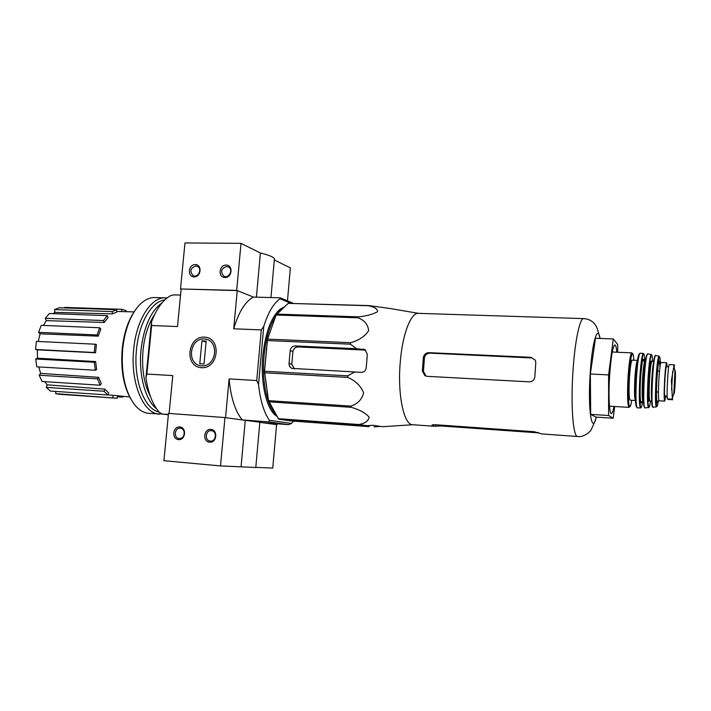 <?xml version="1.0" encoding="UTF-8"?>
<svg xmlns="http://www.w3.org/2000/svg" width="711" height="711" viewBox="0 0 711 711"><rect width="100%" height="100%" fill="white"/><g stroke="black" fill="none" stroke-linecap="round" stroke-linejoin="round"><path stroke-width="1.07" d="M600.111 338.445C596.991 328.251 597.702 328.286 594.636 323.905C591.765 320.617 588.13 318.848 583.704 318.608L418.415 313.355C410.834 312.467 402.275 334.668 400.186 362.992C397.458 395.085 403.981 425.125 412.673 424.716L434.261 426.262L441.46 425.978L538.378 432.875L538.414 432.412M382.616 426.698L372.973 425.302L367 425.702L304.619 421.259L369.08 426.644L290.239 420.876L278.632 419.135L268.5 400.649L264.528 371.24L267.567 339.111L276.099 315.009L288.213 303.366L368.982 305.588L388.721 308.298M368.982 305.588L368.476 305.739C374.608 307.001 377.63 308.983 377.559 311.694C373.026 314.28 366.689 316.004 358.566 316.866L358.113 317.808C364.619 320.43 368.129 324.74 368.645 330.731C364.619 336.579 358.62 340.569 350.639 342.702L350.372 344.186L356.629 348.728L295.101 345.946C292.345 346.115 290.71 347.661 290.177 350.585L289.048 363.517C288.977 365.881 289.946 367.507 291.954 368.378L361.126 372.342C364.121 372.226 365.827 370.644 366.245 367.596L367.329 354.3L365.045 349.696L356.629 348.728M264.528 371.24L347.759 375.843L354.727 371.933M347.759 375.843L347.777 377.425C355.411 380.687 360.69 385.797 363.614 392.765C361.997 399.413 357.749 403.866 350.861 406.105L351.145 407.305C359.162 409.527 365.143 412.762 369.089 417.019C368.556 420.93 365.125 423.436 358.815 424.529L367 425.702M374.066 426.893L379.941 426.369M294.523 369L291.812 364.29L292.932 351.438C293.607 348.594 295.349 347.092 298.158 346.932L365.241 350.096M288.213 303.366L368.476 305.739M276.632 314.102L358.566 316.866M276.099 315.009L358.113 317.808M267.567 339.111L350.639 342.702M267.265 340.551L350.372 344.186M264.563 372.777L347.777 377.425M268.5 400.649L350.861 406.105M268.847 401.822L351.145 407.305M278.081 418.655L358.815 424.529M278.632 419.135L359.268 425.009M284.48 306.832L279.992 309.285C271.087 317.275 265.354 332.81 262.812 355.891C260.43 380.954 265.745 406.301 274.57 414.531L276.846 416.397M271.806 411.154L276.481 415.739M283.618 307.632L279.361 310.005L276.899 312.351M293.421 303.357L280.232 297.811L253.471 297.074L236.674 290.39L241.011 243.358L184.967 242.949L180.514 288.968L237.234 290.603L253.471 297.074C245.348 301.277 238.763 311.853 233.715 328.793L237.234 290.603M168.356 414.789L162.099 413.989L159.148 412.149C152.581 404.408 148.181 392.934 145.951 377.719L151.443 322.127C156.473 308.778 162.819 299.971 170.489 295.723L173.671 294.869L180.558 295.065M290.826 303.277L280.081 298.789L280.232 297.811M293.634 421.116L291.448 423.454L269.318 420.254C263.852 412.282 260.262 400.373 258.537 384.527L263.745 326.456C268.127 312.485 273.575 303.259 280.081 298.789M291.448 423.454L288.577 424.654L269.238 421.934L269.318 420.254M288.577 424.654L262.59 422.716L277.041 424.689L276.579 424.654L272.757 468.051L255.836 467.367M269.238 421.934L242.327 419.934L225.538 417.641L229.102 378.91L256.733 380.536L261.284 329.895L233.715 328.793M162.099 413.989L168.391 414.451M277.041 424.689L277.121 423.8M204.413 337.138C187.162 336.232 184.22 366.849 201.533 367.694C218.979 368.822 221.859 337.689 204.413 337.138M169.12 413.438L172.773 375.586L146.857 374.057L151.647 325.522L177.51 326.553L181.118 289.19M151.443 322.127L151.647 325.522M146.857 374.057L145.951 377.719M261.284 329.895L263.745 326.456M242.327 419.934C235.261 411.527 230.862 397.849 229.102 378.91M258.537 384.527L256.733 380.536M117.466 395.983L117.244 398.222L116.026 398.196L59.04 394.241L55.654 393.636L55.885 391.441M50.392 391.068L46.259 387.379L47.21 384.838L104.801 389.148L108.65 392.899L107.939 394.996L50.392 391.068M44.766 381.638L47.21 384.838M42.065 381.469L39.194 375.23L40.66 373.391L98.625 377.328L101.282 383.691L100.171 385.22L42.065 381.469M38.776 366.938L40.66 373.391M36.803 366.823L35.692 359.002L37.47 358.193L95.638 361.579L96.634 369.569L95.301 370.253L36.803 366.823M95.558 352.789L94.199 352.505L95.052 344.204L96.412 344.506L95.558 352.789L37.345 349.83L37.47 358.193M37.345 349.83L35.55 349.474L36.421 341.378L95.052 344.204M98.251 336.152L97.105 334.943L99.664 327.762L100.811 328.98L98.251 336.152L40.092 333.815L38.261 341.467M40.092 333.815L38.563 332.339L41.265 325.336L99.664 327.762M104.241 322.465L103.486 320.545L107.29 315.648L108.045 317.559L104.241 322.465L46.322 320.634L43.46 325.425M46.322 320.634L45.3 318.306L49.343 313.524L107.29 315.648M112.471 313.889L112.205 311.596L116.604 309.694L116.871 311.969L112.471 313.889L54.934 312.369L52.943 313.658M54.934 312.369L54.56 309.587L59.244 307.739L116.604 309.694M64.728 307.925L64.781 307.392L121.794 309.321L126.087 310.574L125.971 311.685M107.983 394.863L129.651 396.934M121.563 311.569L121.794 309.321M112.205 311.596L54.56 309.587M103.486 320.545L45.3 318.306M97.105 334.943L38.563 332.339M94.199 352.505L35.55 349.474M95.301 370.253L94.296 362.255L35.692 359.002M94.296 362.255L95.638 361.579M100.171 385.22L97.505 378.847L39.194 375.23M97.505 378.847L98.625 377.328M107.939 394.996L104.082 391.246L46.259 387.379M104.082 391.246L104.801 389.148M116.026 398.196L55.654 393.636M112.862 397.591L113.093 395.263M123.794 396.471L122.381 397.12L117.386 396.782M122.381 397.12L122.292 396.356M266.625 347.759L265.052 365.321M265.79 381.496L266.492 386.437M275.788 315.897C269.673 325.389 265.754 338.765 264.03 356.024C261.71 380.438 266.776 405.19 275.29 413.571M281.352 309.72L278.534 312.342M616.819 352.221C616.401 347.555 615.77 345.119 614.944 344.915C612.784 346.177 611.007 356.495 609.611 375.87C608.34 395.645 609.291 414.166 611.407 413.535C612.251 413.42 613.122 411.065 614.02 406.461M614.668 406.505L613.202 418.219L608.607 415.517L608.589 374.919L613.317 338.951L617.708 344.524L617.681 352.256M613.317 338.951L595.471 338.267L590.361 374.004L608.589 374.919M608.607 415.517L590.681 414.38L590.361 374.004M613.202 418.219L595.925 417.108L590.681 414.38M425.978 376.048L423.427 371.329L424.458 357.864C425.098 354.887 426.947 353.314 430.004 353.154L532.006 357.971L530.993 357.313L428.893 352.665C425.853 352.825 424.005 354.407 423.365 357.402L422.334 370.911L424.867 375.648L427.089 376.332L529.322 381.851C532.548 381.683 534.388 379.994 534.841 376.777L535.792 362.717L535.365 360.201L530.993 357.313M435.47 426.165L435.576 424.743C433.088 424.654 431.87 424.849 431.933 425.329L434.261 426.262M435.594 424.743L534.352 431.737L541.711 433.932L577.634 436.501C583.527 437.585 590.565 431.826 591.57 429.053C593.001 425.285 593.587 425.302 596.342 417.135M609.576 407.305L609.878 406.212M612.678 352.043L612.482 350.923M220.508 465.927L224.96 417.561L168.489 413.393L163.921 460.701L220.508 465.927L255.791 467.483L259.835 422.192L245.268 420.343L241.073 466.763M178.568 439.62C185.66 440.287 186.877 427.444 179.776 426.955C172.711 426.333 171.484 439.087 178.568 439.62M209.656 442.224C216.926 442.9 218.126 429.897 210.847 429.4C203.613 428.769 202.404 441.673 209.656 442.224M224.96 417.561L245.268 420.343M259.853 422.343L276.579 424.627M210.323 441.06C216.162 441.807 217.317 431.115 211.451 430.688C205.479 429.746 204.253 440.758 210.305 441.06L210.323 441.06M179.261 438.474C184.967 439.202 186.122 428.626 180.381 428.226C174.559 427.32 173.342 438.189 179.243 438.474L179.261 438.474M287.466 300.851L290.355 267.931L274.357 259.968L274.419 258.857C273.415 256.929 268.749 254.982 260.404 253.018L241.011 243.358M256.413 297.154L260.404 253.018M226.16 265.061C218.97 264.883 217.788 277.459 224.996 277.548C232.213 277.761 233.377 265.105 226.16 265.061M195.303 264.572C188.291 264.403 187.091 276.828 194.121 276.917C201.169 277.121 202.359 264.616 195.303 264.572M236.674 290.39L180.514 288.968M195.756 265.976C190.388 268.065 189.508 271.264 193.116 275.548C198.04 278.321 202.626 268.865 197.534 266.429L195.756 265.976M226.578 266.474C221.165 268.509 220.232 271.718 223.778 276.099C228.729 279.085 233.661 269.682 228.542 267.016L226.578 266.474M135.472 309.854C128.451 319.523 124.043 332.437 122.23 348.586C120.541 369.036 123.421 385.877 130.868 399.102M167.076 297.962L154.9 297.527C149.692 297.402 144.644 299.775 139.756 304.646C130.7 314.324 125.02 328.926 122.727 348.461C120.906 372.671 124.86 391.423 134.601 404.719C138.956 410.069 143.738 412.949 148.928 413.358L162.632 414.051M165.512 297.829C151.372 296.754 136.423 319.559 133.73 349.003C129.997 382.385 143.382 414.015 159.513 414.149M164.792 299.918C151.834 301.171 138.983 322.643 136.521 349.332C133.153 379.772 144.404 409.305 159.015 411.998M162.072 302.806C150.954 310.814 143.951 326.402 141.054 349.554C138.378 374.733 145.382 400.32 156.607 408.843M154.731 314.333C148.563 323.372 144.671 335.272 143.053 350.025C141.516 368.751 143.995 384.287 150.483 396.622M201.711 365.863C186.451 365.134 189.037 338.152 204.244 338.96C219.601 339.458 217.059 366.84 201.711 365.863M204.004 363.988L199.782 363.756L201.951 340.845L206.172 341.04L204.004 363.988M206.074 341.991L201.951 340.845M672.375 399.164L672.739 399.742L667.931 399.466L667.487 398.889C666.26 398.204 668.127 363.561 669.327 364.601L674.144 364.823L671.424 380.349L672.375 399.164L667.487 398.889M673.939 365.632L674.641 365.658L674.144 364.832M667.14 396.018L664.607 395.876C663.976 390.25 665.558 365.818 666.483 366.725L668.704 366.823M665.149 396.729L667.176 396.836L665.149 396.729L664.607 395.876M667.194 366.752L666.687 362.743C665.976 363.588 665.283 369.382 664.607 380.127C663.985 392.721 664.012 399.715 664.705 401.128L665.683 396.756M629.422 378.234C628.782 391.37 629.013 398.675 630.133 400.169L635.501 400.48C634.443 398.987 634.239 391.672 634.887 378.51C635.643 367.294 636.541 361.25 637.571 360.388L632.195 360.139C631.11 361.01 630.186 367.036 629.422 378.234M298.158 346.932L295.101 345.946M365.65 350.096L363.019 349.11M292.932 351.438L290.177 350.585M291.812 364.29L289.048 363.517M315.568 422.61L315.622 421.952M309.578 422.032L309.623 421.516M600.057 338.445C597.658 323.816 592.041 342.418 590.166 373.844C587.73 409.945 591.872 435.736 596.307 417.135M583.704 318.608C579.847 317.781 574.817 341.476 572.942 371.577C570.631 405.705 573.164 437.292 577.634 436.501M430.004 353.154L428.893 352.665M423.427 371.329L422.334 370.911M424.458 357.864L423.365 357.402M441.46 425.978L441.522 425.16M672.722 399.689L667.86 399.413M612.26 352.025L631.821 352.86C630.346 354.007 629.084 362.219 628.026 377.488C627.155 395.405 627.484 405.368 629.013 407.367L629.546 406.896L628.737 403.253C628.222 397.094 628.257 388.544 628.826 377.585C627.333 400.977 629.431 415.891 631.715 400.257M633.785 360.21C633.163 346.035 630.035 356.3 628.826 377.594L631.048 357.295L632.301 353.394L631.821 352.86M639.491 353.962C638.105 354.14 636.878 362.139 635.785 377.941C634.905 396.436 635.225 406.141 636.745 407.065M639.571 353.767L640.078 353.216C638.709 354.38 637.5 362.61 636.469 377.914C635.59 395.885 635.856 405.865 637.26 407.865L636.816 407.27M639.331 399.92L639.66 397.298M641.384 363.97L641.322 361.339M640.078 353.216L643.322 353.438C641.997 354.611 640.824 362.832 639.802 378.092C638.922 396.009 639.153 405.972 640.504 407.981L639.696 399.058L640.184 378.145C638.709 401.715 640.495 416.868 642.646 401.28M644.761 360.326C644.264 346.213 641.393 356.682 640.184 378.145C641.411 362.877 642.451 354.638 643.322 353.438M644.264 362.637C643.233 354.718 641.997 360.042 640.567 378.608C639.589 394.365 640.362 407.412 641.837 401.573M642.54 378.874C641.882 392.285 642.042 399.751 643.028 401.262L640.984 402.248C640.016 399.689 639.873 391.814 640.575 378.616C641.278 367.436 642.157 360.966 643.206 359.188L645.144 360.379C644.166 361.268 643.304 367.427 642.54 378.874M643.633 400.151L643.766 399.662M645.704 362.05L645.624 361.544M645.864 360.85C644.993 363.303 644.255 369.329 643.642 378.927C643.046 390.33 643.1 397.645 643.802 400.871M647.294 354.247C646.041 355.091 644.913 363.125 643.89 378.359C643.02 396.214 643.242 405.954 644.548 407.59M647.437 354.025L647.65 353.909C646.397 355.1 645.268 363.25 644.273 378.341C643.402 396.071 643.597 405.945 644.859 407.963L648.628 407.465L647.925 401.955L648.361 378.616C646.939 401.813 648.494 416.557 650.494 401.004M647.65 353.909L651.258 354.46C650.067 355.66 648.992 363.703 648.014 378.572C647.152 396.036 647.321 405.768 648.512 407.785M652.538 361.401C652.174 347.324 649.543 357.509 648.361 378.625C649.614 363.143 650.583 355.091 651.258 354.46M651.703 361.659C650.761 358.993 649.792 364.832 648.788 379.194C648.041 395.823 648.343 402.977 649.694 400.666M649.578 379.292C648.939 392.285 649.054 399.511 649.934 400.968L649.081 401.244C648.236 399.075 648.139 391.725 648.796 379.194C649.454 368.556 650.245 362.494 651.16 361.019L651.978 361.384C651.098 362.246 650.298 368.218 649.578 379.292M654.067 361.499C653.231 362.823 652.476 368.787 651.791 379.407C651.16 391.894 651.24 399.111 652.031 401.066M655.266 355.678C654.156 356.078 653.107 363.81 652.111 378.874C651.258 396.498 651.427 405.865 652.618 406.976M655.666 355.322L655.586 355.304C654.484 356.522 653.471 364.37 652.529 378.865C651.685 395.876 651.809 405.377 652.902 407.385L652.982 407.376M655.355 355.518L658.919 356.113C657.888 357.322 656.92 364.992 656.013 379.105C655.187 395.671 655.284 404.941 656.297 406.932L656.644 406.248C656.457 408.158 655.56 394.987 656.635 379.194C655.355 400.435 656.52 414.522 658.262 400.906M660.252 362.299C659.941 349.99 657.711 359.873 656.635 379.194L658.919 356.113M659.977 366.876C659.373 356.202 658.342 360.433 656.893 379.567C656.004 394.392 656.493 406.692 657.693 401.2M658.857 379.834C658.235 392.401 658.297 399.386 659.053 400.8L657.053 401.653C656.289 399.235 656.235 391.877 656.902 379.576C657.515 369.169 658.262 363.117 659.124 361.428L661.026 362.486C660.261 363.33 659.541 369.107 658.857 379.834M667.149 396.16L664.634 396.018M672.624 371.48L671.584 389.788M673.85 365.116L674.926 371.524L673.806 393.245C674.028 395.032 674.357 393.45 674.801 388.517C675.583 379.754 675.672 367.231 674.926 371.524L673.806 393.245L672.233 398.951M673.77 392.73C674.437 389.779 675.192 375.035 674.837 372.022M418.672 313.364L388.108 308.192M412.931 424.734L382.065 426.733M292.585 368.556L291.954 368.378M274.011 413.749L274.57 414.531M279.361 310.005L279.992 309.285M116.808 311.454L134.041 311.88M425.978 376.057L424.894 375.657M610.607 412.664L611.407 413.535M614.055 345.706L614.944 344.915M270.962 297.554L274.419 258.857M193.783 275.815L193.116 275.548M224.552 276.419L223.778 276.099M609.469 406.185L629.013 407.367M637.26 407.865L640.504 407.981M643.028 401.262L643.819 401.315M645.144 360.379L645.926 360.415M649.934 400.968L652.031 401.093M651.978 361.384L654.076 361.472M656.297 406.932L652.689 407.154M659.053 400.8L664.705 401.128M661.026 362.486L666.687 362.743M643.233 391.201L643.766 391.228M651.365 391.645L652.014 391.681M656.44 391.921L658.43 392.037M644.299 370.413L644.833 370.44M652.44 370.804L653.089 370.831M657.515 371.044L659.506 371.142M673.744 393.459L674.037 393.618C674.837 393.316 675.957 371.551 675.192 371.169L674.881 371.302"/></g></svg>
